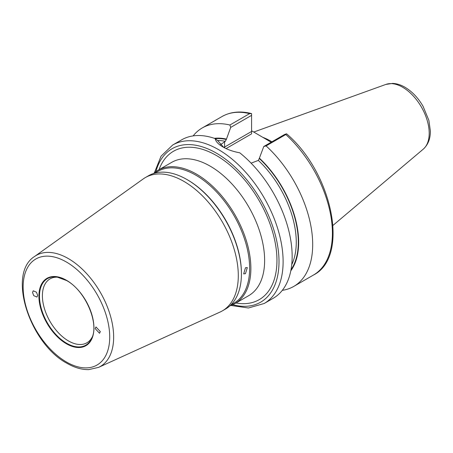 <?xml version="1.0" encoding="UTF-8"?>
<svg xmlns="http://www.w3.org/2000/svg" width="453" height="453" viewBox="0 0 453 453"><rect width="100%" height="100%" fill="white"/><g stroke="black" fill="none" stroke-linecap="round" stroke-linejoin="round"><path stroke-width="0.68" d="M58.075 277.202A36.891 21.297 -120 0 0 50.034 278.884A36.891 21.297 -120 0 0 44.383 308.442A36.891 21.297 -120 0 0 68.482 340.95A36.891 21.297 -120 0 0 86.925 342.779A36.891 21.297 -120 0 0 92.401 336.653M222.349 310.877L225.475 309.071A76.976 44.439 -120 0 0 241.421 273.833L241.421 273.119A76.104 43.935 -120 0 0 187.61 179.915L186.993 179.558A76.976 44.439 -120 0 0 148.505 175.747L145.379 177.553A76.976 44.439 60 0 1 183.867 181.364A76.976 44.439 60 0 1 234.15 249.195A76.976 44.439 60 0 1 222.349 310.877A76.976 44.439 60 0 1 220.152 312.009L98.544 367.389A64.111 37.016 60 0 0 110.668 316.692A64.111 37.016 60 0 0 68.318 258.572A64.111 37.016 60 0 0 34.53 256.517L143.295 178.89A76.976 44.439 60 0 1 145.379 177.553M241.421 273.833A76.976 44.439 -120 0 0 186.993 179.558L187.61 179.915M230.815 304.982L233.873 303.216A76.104 43.935 -120 0 0 245.537 242.236A76.104 43.935 -120 0 0 195.821 175.169A76.104 43.935 -120 0 0 157.774 171.404L154.716 173.165M153.522 173.522A76.976 44.439 60 0 1 157.955 170.294A76.976 44.439 60 0 1 196.438 174.105A76.976 44.439 60 0 1 246.726 241.936A76.976 44.439 60 0 1 234.926 303.618A76.976 44.439 60 0 1 229.909 305.837M245.464 267.751L243.68 273.878L245.464 273.68L247.315 267.587L245.464 267.751M32.537 292.451L33.256 290.809L36.467 292.208L37.673 295.413L36.953 297.055L33.737 295.656L32.537 292.451M100.317 331.585L99.535 333.261L95.181 328.618L95.962 326.936L100.317 331.585M262.859 137.361A64.768 37.395 60 0 1 270.792 141.143A64.768 37.395 60 0 1 271.902 141.8M251.585 130.764L271.16 142.231M215.147 138.595C215.719 141.489 218.318 144.269 222.933 146.948L222.933 146.948C227.683 149.677 233.295 151.63 239.762 152.808A91.495 52.825 60 0 1 289.32 232.904A91.495 52.825 60 0 1 273.204 298.289L264.167 303.504A91.495 52.825 60 0 0 278.187 230.186A91.495 52.825 60 0 0 218.414 149.558A91.495 52.825 60 0 0 172.667 145.028L181.704 139.807A91.495 52.825 60 0 1 215.147 138.595L217.808 140.724L223.765 147.412M291.732 264.654A76.976 44.439 -120 0 0 258.363 160.413L251.087 163.148M258.363 160.413L259.393 158.154A78.918 45.566 60 0 1 290.798 270.815M293.742 286.426L313.459 275.045A91.495 52.825 -120 0 0 285.809 134.53L266.092 145.911A91.495 52.825 60 0 1 293.742 286.426A91.495 52.825 60 0 1 282.304 290.333M266.092 145.911L263.776 146.495L284.654 134.439L286.551 133.805L287.032 134.179C332.513 173.346 349.818 256.777 313.459 275.045M259.393 158.154L263.776 146.495M193.142 135.9A91.495 52.825 60 0 1 202.242 127.95A91.495 52.825 60 0 1 229.892 125.017L249.614 113.629A91.495 52.825 -120 0 0 221.964 116.568C230.424 111.817 240.175 110.792 251.205 113.499L251.585 113.618L251.585 115.351L230.707 127.401L226.324 139.484L225.3 141.325A76.976 44.439 -120 0 0 217.502 140.481M220.317 144.83L225.3 141.325M214.297 138.307A78.918 45.566 60 0 1 226.324 139.065M230.707 127.401L229.892 125.017M224.58 141.738L224.58 147.066L251.585 131.472L251.585 115.351M251.585 113.618L249.614 113.629M251.585 131.472L251.585 133.845L226.075 148.578M285.809 134.53L286.551 133.805M66.427 280.254A38.901 22.457 60 0 1 93.935 327.898A38.901 22.457 60 0 1 66.427 343.776A38.901 22.457 60 0 1 38.918 296.132A38.901 22.457 60 0 1 66.427 280.254M66.631 343.249A38.397 22.169 -120 0 0 91.999 337.728C99.201 322.672 84.858 290.18 66.546 280.52L56.942 277.015A38.397 22.169 -120 0 0 39.932 302.168A38.397 22.169 -120 0 0 66.631 343.249M232.763 304.733A88.59 51.149 -120 0 0 278.459 251.749A88.59 51.149 -120 0 0 216.364 153.114A88.59 51.149 -120 0 0 155.9 171.608M66.483 280.458A38.397 22.169 -120 0 0 56.942 277.015M402.626 87.231A37.576 21.693 60 0 1 426.618 118.573A37.576 21.693 60 0 1 423.255 149.162C428.125 144.7 430.492 138.601 430.35 130.866L428.866 120.345L423.062 106.296C418.17 97.882 412.134 91.529 404.942 87.231C400.854 84.853 396.732 83.573 392.575 83.397L385.877 84.422A37.576 21.693 60 0 1 402.626 87.231M157.955 170.294L171.715 162.35A76.976 44.439 60 0 1 210.203 166.16A76.976 44.439 60 0 1 260.486 233.991A76.976 44.439 60 0 1 248.686 295.667L234.926 303.618M159.048 169.66A85.685 49.473 60 0 1 216.364 155.487A85.685 49.473 60 0 1 276.126 248.448A85.685 49.473 60 0 1 236.024 302.983M66.427 262.032A61.217 35.345 60 0 1 109.717 337.009A61.217 35.345 60 0 1 66.427 361.998A61.217 35.345 60 0 1 23.137 287.026A61.217 35.345 60 0 1 66.427 262.032M259.393 158.578A78.426 45.277 60 0 1 291.007 269.716M215.249 138.68A78.426 45.277 60 0 1 226.324 139.484M223.89 147.48A23.38 13.499 180 0 1 224.58 147.066A1.45 0.838 -120 0 0 224.818 147.967M231.013 305.458L248.408 307.995L264.167 303.504M423.255 149.162L333.017 225.368M34.53 256.517C6.857 273.731 29.779 343.714 67.027 363.329C74.558 367.672 81.806 369.761 88.782 369.603L98.544 367.389M202.242 127.95L221.964 116.568M385.877 84.422L253.782 132.033M154.399 172.763L161.064 156.172L172.667 145.028"/></g></svg>
